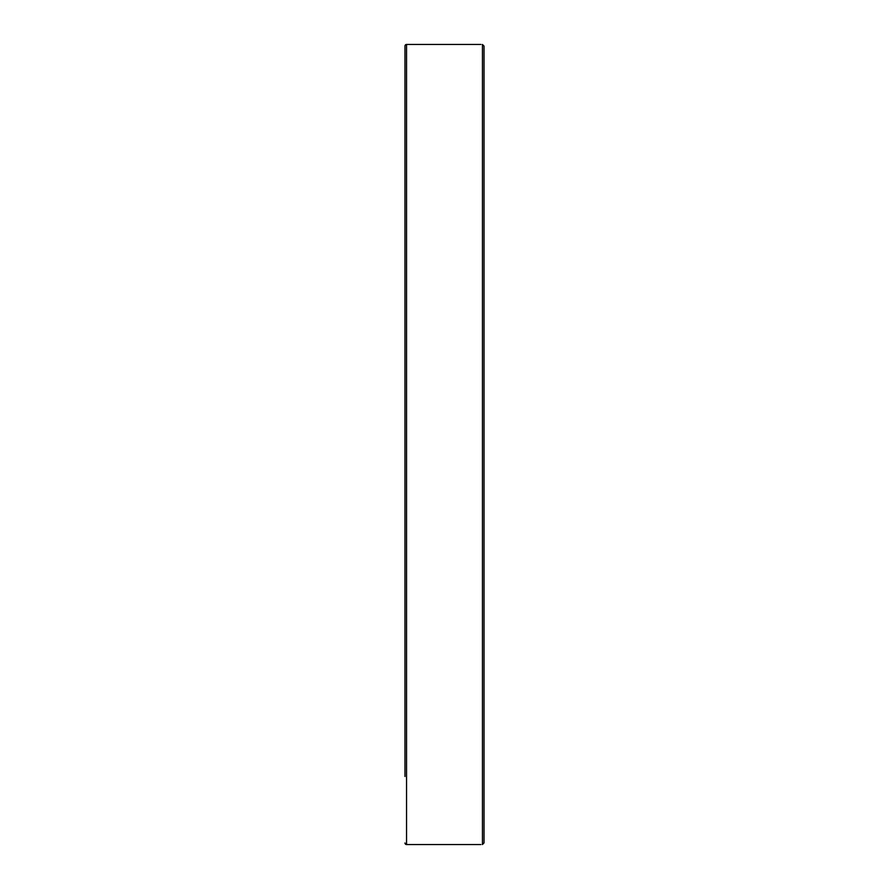 <?xml version="1.0" encoding="UTF-8"?>
<svg xmlns="http://www.w3.org/2000/svg" width="889" height="889" viewBox="0 0 889 889"><rect width="100%" height="100%" fill="white"/><g stroke="black" fill="none" stroke-linecap="round" stroke-linejoin="round"><path stroke-width="1.33" d="M404.973 842.972A1.578 1.578 0 0 0 406.551 844.55L406.551 44.45A1.578 1.578 0 0 0 404.973 46.028L404.973 776.486M404.973 67.831L404.973 46.028M484.027 598.041L484.027 571.938M404.973 571.483L404.973 598.041M404.973 722.001L404.973 769.841M484.027 230.762L484.027 208.093M404.973 208.093L404.973 234.652M404.973 290.959L404.973 315.739M404.973 383.381L404.973 409.94M404.973 636.368L404.973 656.126M482.449 44.483C480.338 44.439 480.338 44.439 482.449 44.483C480.338 44.439 480.338 44.439 482.449 44.483L482.449 844.517L484.027 842.905L484.027 46.095L482.449 44.483M406.551 44.45L480.982 44.45M404.973 505.619L404.973 479.06M404.973 160.353L404.973 172.333M404.973 235.952L404.973 252.632M404.973 715.434L404.973 716.667M484.027 67.831L484.027 46.095L484.027 67.831M484.027 842.905L484.027 821.169L484.027 842.905M482.449 844.517C480.338 844.561 480.338 844.561 482.449 844.517L482.394 844.517M406.551 844.55L480.871 844.55"/></g></svg>
